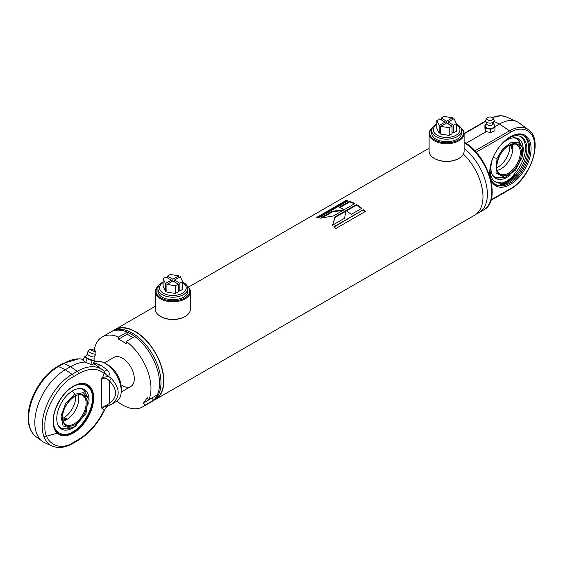 <?xml version="1.0" encoding="UTF-8"?>
<svg xmlns="http://www.w3.org/2000/svg" width="563" height="563" viewBox="0 0 563 563"><rect width="100%" height="100%" fill="white"/><g stroke="black" fill="none" stroke-linecap="round" stroke-linejoin="round"><path stroke-width="0.84" d="M114.986 329.96L115.239 329.812A40.057 23.125 60 0 1 135.268 331.797A40.057 23.125 60 0 1 161.44 367.097A40.057 23.125 60 0 1 155.297 399.195L155.043 399.343M463.384 154.114A40.395 23.322 60 0 1 474.609 215.228L155.465 399.491A40.395 23.322 60 0 1 153.988 400.223M130.982 333.993A40.395 23.322 60 0 1 157.373 369.588A40.395 23.322 60 0 1 151.18 401.961L152.608 401.137A40.395 23.322 60 0 0 158.801 368.765A40.395 23.322 60 0 0 132.411 333.169A40.395 23.322 60 0 0 112.213 331.171L110.784 331.994A40.395 23.322 60 0 1 130.982 333.993M344.619 218.219L345.837 210.696L335.006 216.945L332.627 225.144L344.619 218.219M356.506 204.531L345.971 210.618A40.395 23.322 60 0 1 351.263 214.383L361.798 208.303A40.395 23.322 60 0 0 356.506 204.531L356.492 205.073L346.421 210.893M363.431 209.696L333.901 226.748A40.395 23.322 60 0 1 335.801 228.536L365.331 211.484A40.395 23.322 60 0 0 363.431 209.696L334.162 226.98M113.691 330.432A40.395 23.322 60 0 1 115.07 329.517A40.395 23.322 60 0 1 135.268 331.523A40.395 23.322 60 0 1 161.658 367.118A40.395 23.322 60 0 1 155.465 399.491M346.034 200.498L316.497 217.543A40.395 23.322 60 0 1 318.391 217.923L347.927 200.871A40.395 23.322 60 0 0 346.034 200.498L346.196 201.104L317.433 217.712M349.546 201.322L339.01 207.409A40.395 23.322 60 0 1 344.296 209.661L354.831 203.581A40.395 23.322 60 0 0 349.546 201.322L349.651 201.92L339.728 207.648M344.141 209.746L332.353 211.252L320.361 218.177L333.317 215.995L344.141 209.746M344.605 218.226L344.83 216.903M345.731 211.287L334.999 217.487L335.006 216.945M334.999 217.487L332.529 225.622M343.001 210.407L332.459 211.85L332.353 211.252M332.459 211.85L322.149 217.797M356.492 205.073A39.72 22.935 60 0 1 361.397 208.535M349.651 201.92A39.72 22.935 60 0 1 354.331 203.869M363.304 210.154A39.72 22.935 60 0 1 364.958 211.702M346.196 201.104A39.72 22.935 60 0 1 347.202 201.287M185.009 316.54A16.834 9.719 180 0 1 184.777 316.68A16.834 9.719 180 0 1 160.976 316.68L160.497 316.406A17.502 10.106 180 0 1 155.374 309.256L155.374 291.669A17.502 10.106 180 0 1 158.829 285.638M186.93 285.638A17.502 10.106 180 0 1 190.378 291.669L190.378 309.256A17.502 10.106 180 0 1 185.255 316.406A17.502 10.106 180 0 1 160.497 316.406L160.976 316.68M190.378 291.669A17.502 10.106 180 0 1 179.576 301.001A17.502 10.106 180 0 1 160.497 298.812A17.502 10.106 180 0 1 155.374 291.669M187.092 285.913A16.834 9.719 180 0 1 183.397 298.7A16.834 9.719 180 0 1 160.976 297.989A16.834 9.719 180 0 1 158.667 285.913M458.754 158.499A16.834 9.719 180 0 1 458.514 158.639A16.834 9.719 180 0 1 434.713 158.639L434.235 158.365A17.502 10.106 180 0 1 429.112 151.215L429.112 133.628A17.502 10.106 180 0 1 432.567 127.597M460.668 127.597A17.502 10.106 180 0 1 464.116 133.628L464.116 151.215A17.502 10.106 180 0 1 458.993 158.365A17.502 10.106 180 0 1 434.235 158.365L434.713 158.639M464.116 133.628A17.502 10.106 180 0 1 453.314 142.96A17.502 10.106 180 0 1 434.235 140.771A17.502 10.106 180 0 1 429.112 133.628M460.83 127.871A16.834 9.719 180 0 1 457.135 140.659A16.834 9.719 180 0 1 434.713 139.948A16.834 9.719 180 0 1 432.405 127.871M464.116 148.365A40.395 23.322 60 0 1 486.108 183.742A40.395 23.322 60 0 1 479.007 212.694A40.395 23.322 60 0 1 476.692 213.75M515.103 175.065A28.277 16.327 -60 0 1 500.655 184.171M515.666 175.177A29.086 16.791 -60 0 1 499.874 185.009M495.018 184.298A28.277 16.327 120 0 0 516.588 175.987A28.277 16.327 120 0 0 528.544 147.949A28.277 16.327 120 0 0 523.273 135.366M510.071 136.9A28.277 16.327 -60 0 1 523.879 135.69A28.277 16.327 -60 0 1 529.734 148.632A28.277 16.327 -60 0 1 517.39 177.092A28.277 16.327 -60 0 1 495.602 184.664A28.277 16.327 -60 0 1 489.747 172.102M531.071 148.632A29.22 16.869 -60 0 1 510.409 184.418A29.22 16.869 -60 0 1 489.747 172.489A29.22 16.869 -60 0 1 510.409 136.703A29.22 16.869 -60 0 1 531.071 148.632M474.848 150.877L509.536 130.841A35.779 20.662 -60 0 1 528.502 129.772L519.086 122.896A37.031 21.38 120 0 0 516.792 121.573A37.031 21.38 120 0 0 499.458 124.008L494.8 126.696M486.333 131.587L465.981 143.333M485.672 120.313L486.854 124.402A3.568 2.062 0 0 0 487.101 124.62A3.568 2.062 0 0 0 492.104 125.007A3.568 2.062 0 0 0 493.026 124.402L494.201 120.313A4.3 2.484 180 0 1 492.555 122.614A4.3 2.484 180 0 1 487.783 122.79A4.3 2.484 180 0 1 485.672 120.313A4.3 2.484 180 0 1 485.96 119.694L487.136 118.054A3.033 1.752 180 0 1 488.093 117.336A3.033 1.752 180 0 1 492.738 118.054A3.033 1.752 180 0 1 491.78 120.109A3.033 1.752 180 0 1 488.093 120.109A3.033 1.752 180 0 1 487.136 118.054M493.484 123.128L494.152 124.599A4.715 2.724 180 0 1 494.652 125.823A4.715 2.724 180 0 1 492.801 127.977A4.715 2.724 180 0 1 486.193 127.477A4.715 2.724 180 0 1 485.222 125.823A4.715 2.724 180 0 1 485.721 124.599L486.39 123.128M494.638 126.006A4.715 2.724 180 0 1 494.652 126.196A4.715 2.724 180 0 1 492.801 128.357A4.715 2.724 180 0 1 487.854 128.638A4.715 2.724 180 0 1 485.222 126.196A4.715 2.724 180 0 1 485.236 126.006M490.64 132.622L494.961 130.707L494.961 127.407L490.64 129.321L490.64 132.622L485.616 131.411L484.912 128.301L484.912 125L485.672 124.662M493.878 124.205L494.405 124.958M494.652 126.028L494.961 127.407M490.64 129.321L485.616 128.118L485.616 131.411M485.616 128.118L484.912 125M492.738 118.054L493.913 119.694A4.3 2.484 180 0 1 494.201 120.313M505.032 140.63A25.989 15.004 -60 0 1 508.502 138.245A25.989 15.004 -60 0 1 521.5 136.957A25.989 15.004 -60 0 1 515.342 175.206L513.913 174.382A25.989 15.004 -60 0 0 520.761 136.577M499.592 185.304L501.661 183.109L500.233 182.278A25.989 15.004 -60 0 1 494.814 181.525M501.661 183.109A25.989 15.004 -60 0 1 495.51 181.969A25.989 15.004 -60 0 1 490.457 165.867M515.342 175.206L517.46 175.009M519.55 141.299A22.077 12.745 120 0 0 513.386 137.836M501.422 183.362L507.073 181.068L514.716 174.847M492.59 158.766A22.83 13.181 120 0 0 490.929 167.957A22.83 13.181 120 0 0 492.534 175.128A22.83 13.181 120 0 0 510.423 174.938M522.865 153.389A22.83 13.181 120 0 0 523.217 149.315A22.83 13.181 120 0 0 514.089 137.801A22.83 13.181 120 0 0 499.944 146.028M492.217 174.509A22.077 12.745 120 0 0 498.297 178.112M497.263 170.308A16.834 9.719 120 0 0 500.964 168.851A16.834 9.719 120 0 0 512.274 144.311M511.704 145.796L512.457 148.681L511.704 148.548L510.775 145.768L511.704 145.796M497.016 158.337L502.914 148.716L510.789 142.706L518.066 142.249L522.387 147.506L522.274 157L515.532 170.188L505.088 177.465L495.982 173.13L497.016 158.337A23.899 4.469 -170 0 1 493.104 157.527M496.784 167.725A16.834 9.719 120 0 0 497.952 167.112A16.834 9.719 120 0 0 509.796 145.184M94.112 356.815L94.084 359.87A4.715 0.929 -158.2 0 1 94.077 359.996A4.715 0.929 -158.2 0 1 93.578 360.193A4.715 0.929 -158.2 0 1 87.638 358.335A4.715 0.929 -158.2 0 1 85.33 356.492A4.715 0.929 -158.2 0 1 85.407 356.4L87.49 354.169A3.568 0.704 21.8 0 0 87.476 354.296A3.568 0.704 21.8 0 0 89.228 355.584A3.568 0.704 21.8 0 0 93.725 356.991A3.568 0.704 21.8 0 0 94.035 356.921L96.013 354.043A4.3 0.852 -158.2 0 1 95.548 354.254A4.3 0.852 -158.2 0 1 90.819 352.888A4.3 0.852 -158.2 0 1 88.032 350.848A4.3 0.852 -158.2 0 1 88.074 350.798L90.094 349.159A3.033 0.598 -158.2 0 1 90.376 349.081A3.033 0.598 -158.2 0 1 93.514 349.954A3.033 0.598 -158.2 0 1 95.689 351.396A3.033 0.598 -158.2 0 1 95.358 351.586A3.033 0.598 -158.2 0 1 91.931 350.58A3.033 0.598 -158.2 0 1 90.094 349.159M95.689 351.396L96.02 353.979A4.3 0.852 -158.2 0 1 96.013 354.043M94.077 359.996L93.908 360.419A4.715 0.929 -158.2 0 1 93.409 360.616A4.715 0.929 -158.2 0 1 88.3 359.159A4.715 0.929 -158.2 0 1 85.161 356.921L85.33 356.492M92.212 360.679L87.145 358.779L84.464 356.78L82.993 360.454L85.675 362.459L90.742 364.352L93.127 364.247L94.598 360.573L92.212 360.679L90.742 364.352M87.145 358.779L85.675 362.459M84.464 356.78L85.231 356.745M94.021 360.144L94.598 360.573M79.214 388.505A22.077 12.745 -60 0 1 85.379 391.968M76.251 425.607A22.83 13.181 -60 0 1 58.362 425.797A22.83 13.181 -60 0 1 56.757 418.626A22.83 13.181 -60 0 1 79.918 388.463A22.83 13.181 -60 0 1 89.045 399.983A22.83 13.181 -60 0 1 88.694 404.058M64.126 428.774A22.077 12.745 -60 0 1 58.045 425.171M53.478 420.519C52.64 432.145 63.253 438.274 72.901 431.737C82.557 427.127 93.162 408.752 92.325 398.09C93.162 386.464 82.557 380.335 72.901 386.88C63.253 391.482 52.64 409.857 53.478 420.519M74.809 426.529L70.917 428.133L63.084 425.931L60.98 416.127L65.646 403.53L74.809 394.283L83.19 392.671L88.215 398.168L85.97 413.643L74.809 426.529M87.279 403.207C86.491 412.348 82.332 419.548 74.809 424.805C67.286 428.239 63.126 425.839 62.331 417.605C63.126 408.464 67.286 401.257 74.809 396C82.332 392.573 86.491 394.973 87.279 403.207M62.613 418.386A16.834 9.719 120 0 0 63.781 417.781A16.834 9.719 120 0 0 75.681 397.168A16.834 9.719 120 0 0 75.625 395.852M63.091 420.976A16.834 9.719 120 0 0 66.793 419.519A16.834 9.719 120 0 0 78.693 398.907A16.834 9.719 120 0 0 78.102 394.973M66.476 418.358L66.969 418.942L64.098 419.738L63.605 418.942L66.476 418.358M73.232 386.246A28.277 16.327 -60 0 1 87.23 384.923A28.277 16.327 -60 0 1 93.085 397.872A28.277 16.327 -60 0 1 80.748 426.325A28.277 16.327 -60 0 1 58.953 433.904A28.277 16.327 -60 0 1 53.098 421.124M93.662 397.872A28.678 16.559 -60 0 1 73.38 432.996A28.678 16.559 -60 0 1 53.098 421.286A28.678 16.559 -60 0 1 73.38 386.162A28.678 16.559 -60 0 1 93.662 397.872M104.148 373.445L102.635 377.47L101.502 378.786L101.502 407.901L111.354 404.354A2.695 1.457 -120.4 0 1 109.306 403.523L101.502 407.901L104.148 410.188C97.561 423.348 89.053 433.088 78.616 439.407L73.38 442.434C59.305 452.026 43.654 442.997 44.927 426.008C43.654 410.483 59.305 383.382 73.38 376.724L78.616 373.705C89.053 367.97 97.561 367.885 104.148 373.445L104.873 373.016A8.079 4.448 -158 0 0 108.539 376.436L111.354 378.484C120.447 388.815 120.447 397.436 111.354 404.354L116.555 401.349A22.555 13.019 -120 0 0 121.221 391.025L121.221 387.731A18.516 10.69 -120 0 0 108.131 365.056L105.274 363.402A22.555 13.019 -120 0 0 94 362.29L93.88 362.354M78.616 373.705A2.02 1.168 60 0 0 77.314 371.306L72.078 374.332A42.246 24.392 120 0 0 42.204 426.078A42.246 24.392 120 0 0 52.296 446.1L45.117 442.919A43.091 24.878 -60 0 1 42.45 441.385A43.091 24.878 -60 0 1 34.815 422.496A43.091 24.878 -60 0 1 65.287 369.722L70.523 366.703L77.314 371.306A47.637 27.503 -60 0 1 102.557 369.877L96.21 365.246A48.474 27.988 -60 0 0 93.388 363.592L96.21 363.515L101.382 365.654L106.942 369.708C109.349 371.749 109.884 373.994 108.539 376.436L102.635 377.47M57.194 433.088L44.055 436.958M96.21 363.515A8.079 6.615 -72.6 0 1 94.38 364.085M83.408 359.419L79.066 358.779L62.845 363.431A2.02 1.168 60 0 1 63.732 363.466L70.523 366.703A48.474 27.988 -60 0 1 85.119 362.044M105.035 409.104L107.28 406.176M101.502 378.786C104.078 377.463 106.681 378.118 109.306 380.75A2.695 0.598 -48.1 0 0 111.354 378.484M104.873 373.016L104.127 371.165L102.557 369.877A47.637 27.503 -60 0 1 103.881 370.954M121.221 391.025A22.555 13.019 -120 0 0 105.274 363.402L108.131 365.056M101.382 365.654L97.406 366.119M106.942 369.708A8.079 2.062 -52.6 0 1 104.007 371.059M104.873 409.456A8.079 7.382 50.1 0 1 106.822 406.789L106.822 406.789A8.079 7.382 50.1 0 1 108.145 405.923M111.242 404.417L108.539 405.74M109.306 403.523C117.632 397.218 117.632 389.631 109.306 380.75L109.306 403.523M122.417 385.669A16.834 9.719 -120 0 0 130.827 386.5A16.834 9.719 -120 0 0 133.41 373.016A16.834 9.719 -120 0 0 122.417 358.181A16.834 9.719 -120 0 0 114 357.35L104.366 362.91M94.232 350.292A40.395 23.322 60 0 1 102.22 336.941A40.395 23.322 60 0 1 118.603 337.04L118.603 339.165L126.225 343.557L126.225 341.438A40.395 23.322 60 0 1 148.836 399.716L147.239 397.731L143.431 403.15L145.029 405.135A40.395 23.322 60 0 1 142.615 406.908A40.395 23.322 60 0 1 116.921 401.123M152.376 397.668L143.431 403.15M152.003 398.203L153.593 400.187L145.029 405.135M153.593 400.187A40.395 23.322 60 0 1 151.18 401.961L142.615 406.908M94.38 362.079A40.395 23.322 60 0 1 94.281 361.369M94.134 360.221A40.395 23.322 60 0 1 93.951 358.209M118.603 337.04L127.175 332.093L127.175 334.218L118.603 339.165M102.22 336.941L110.784 331.994A40.395 23.322 60 0 1 127.175 332.093M127.175 334.218L132.952 337.547M148.836 399.716L157.401 394.769A40.395 23.322 60 0 0 134.789 336.491L126.225 341.438M163.115 282.577A13.329 7.692 0 0 0 163.629 293.358A13.329 7.692 0 0 0 182.299 293.26A13.329 7.692 0 0 0 182.637 282.577M182.637 282.049A14.948 8.628 180 0 1 187.824 288.58A14.948 8.628 180 0 1 183.447 294.681A14.948 8.628 180 0 1 167.155 296.553A14.948 8.628 180 0 1 157.929 288.58A14.948 8.628 180 0 1 162.306 282.478A14.948 8.628 180 0 1 163.115 282.049M157.929 288.58L157.929 291.12A14.948 8.628 0 0 0 167.155 299.087A14.948 8.628 0 0 0 183.447 297.222A14.948 8.628 0 0 0 187.824 291.12L187.824 288.58M174.403 281.88L174.403 280.121L180.343 276.693L182.637 281.634L182.637 289.326L179.829 290.951L178.302 290.072M178.302 284.139L178.302 291.831L175.494 293.457L166.929 292.134L166.929 284.435L172.876 281L178.302 284.139L175.494 285.758L166.929 284.435M166.929 290.374L165.409 291.254L163.115 286.307L163.115 278.615L165.923 276.989L171.356 280.121L171.356 281.88M182.637 281.634L179.829 283.259L179.829 290.951M179.829 283.259L174.403 280.121M175.494 293.457L175.494 285.758M167.45 277.869L167.45 276.109L170.258 274.484L178.823 275.814L178.823 277.573M172.876 281L172.876 279.241L167.45 276.109M178.823 275.814L172.876 279.241M165.409 291.254L165.409 283.555L163.115 278.615M171.356 280.121L165.409 283.555M436.853 124.536A13.329 7.692 0 0 0 437.367 135.317A13.329 7.692 0 0 0 456.037 135.219A13.329 7.692 0 0 0 456.375 124.536M456.375 124.008A14.948 8.628 180 0 1 461.561 130.539A14.948 8.628 180 0 1 457.184 136.64A14.948 8.628 180 0 1 440.892 138.512A14.948 8.628 180 0 1 431.666 130.539A14.948 8.628 180 0 1 436.043 124.437A14.948 8.628 180 0 1 436.853 124.008M431.666 130.539L431.666 133.079A14.948 8.628 0 0 0 440.892 141.046A14.948 8.628 0 0 0 457.184 139.181A14.948 8.628 0 0 0 461.561 133.079L461.561 130.539M448.141 123.839L448.141 122.08L454.081 118.652L456.375 123.593L456.375 131.285L453.567 132.91L452.04 132.031M452.04 126.098L452.04 133.79L449.232 135.416L440.667 134.093L440.667 126.393L446.614 122.959L452.04 126.098L449.232 127.717L440.667 126.393M440.667 132.333L439.147 133.213L436.853 128.265L436.853 120.573L439.668 118.948L445.094 122.08L445.094 123.839M456.375 123.593L453.567 125.218L453.567 132.91M453.567 125.218L448.141 122.08M449.232 135.416L449.232 127.717M441.188 119.828L441.188 118.068L443.996 116.442L452.561 117.773L452.561 119.532M446.614 122.959L446.614 121.2L441.188 118.068M452.561 117.773L446.614 121.2M439.147 133.213L439.147 125.514L436.853 120.573M445.094 122.08L439.147 125.514M114.732 330.038A40.128 23.167 60 0 1 135.268 331.741A40.128 23.167 60 0 1 161.609 367.533A40.128 23.167 60 0 1 154.846 399.519M464.116 142.65A40.395 23.322 60 0 1 489.824 178.288A40.395 23.322 60 0 1 483.476 210.112C502.33 200.921 488.198 154.741 463.947 142.08M476.108 152.249L510.409 132.439A1.344 0.774 -120 0 0 509.536 130.841L499.458 124.008L494.307 121.552M485.559 121.411L464.116 133.79M492.118 117.512L501.063 115.697L506.13 116.851A35.779 20.662 120 0 0 492.372 117.681M510.409 132.439C517.531 127.196 534.428 125.88 534.759 146.5C534.428 167.507 517.531 185.699 510.409 188.682A1.344 0.774 60 0 1 510.127 189.302C530.874 178.401 543.689 139.371 528.502 129.772M510.409 188.682L491.042 199.865M492.104 125.007A4.377 2.175 -113.9 0 0 492.555 122.614M508.41 173.151A16.834 9.719 120 0 0 519.403 158.316A16.834 9.719 120 0 0 516.827 144.832C516.151 143.586 513.484 143.875 508.811 145.704C498.466 150.912 492.794 171.061 499.993 173.981A16.834 9.719 120 0 0 508.41 173.151M508.98 145.338A17.636 10.183 -60 0 1 521.451 152.538A17.636 10.183 -60 0 1 508.98 174.143A17.636 10.183 -60 0 1 496.51 166.937A17.636 10.183 -60 0 1 508.98 145.338M93.725 356.991A4.377 3.934 -92.6 0 0 95.548 354.254M72.198 391.088A23.899 13.801 60 0 1 74.809 394.283M86.139 403.207A16.834 9.719 -60 0 1 74.239 423.819A16.834 9.719 -60 0 1 65.822 424.65C63.739 423.432 62.655 420.969 62.57 417.274C61.909 405.712 76.519 390.729 82.648 395.5A16.834 9.719 -60 0 1 86.139 403.207M62.845 363.431L57.609 366.457C41.732 375.211 27.798 399.357 28.15 417.486C28.178 426.219 30.831 432.637 36.109 436.754A42.246 24.392 -60 0 1 28.622 418.239A42.246 24.392 -60 0 1 58.496 366.492L63.732 363.466A47.637 27.503 -60 0 1 83.401 359.433M57.609 366.457A2.02 1.168 60 0 1 58.496 366.492L65.287 369.722L72.078 374.332A2.02 1.168 60 0 1 73.38 376.724M78.616 439.407A2.02 1.168 60 0 1 78.201 440.336C89.369 433.566 98.314 423.179 105.042 409.174L106.822 406.789L108.335 405.853M52.296 446.1C58.496 448.612 65.385 447.698 72.958 443.355A2.02 1.168 -120 0 0 73.38 442.434M115.07 329.517L155.374 306.251M188.514 287.123L429.112 148.21M344.746 217.395L344.908 216.41M184.777 316.68L185.255 316.406M458.514 158.639L458.993 158.365M479.007 212.694L483.476 210.112M485.566 121.038L464.116 133.424M506.13 116.851L516.792 121.573M510.127 189.302L490.866 200.421M485.222 125.823L485.222 126.196M494.652 125.823L494.652 126.196M500.986 183.827L506.911 181.434L514.864 174.931M522.387 147.506L517.263 138.294M505.088 177.465L494.553 177.634M121.2 392.059L130.827 386.5M87.476 354.296L88.032 350.848M86.47 384.487C90.481 386.985 92.508 391.412 92.564 397.76C93.388 416.901 70.262 441.666 58.193 433.461M60.382 428.302L70.917 428.133M83.092 388.963L88.215 398.168M36.109 436.754L42.45 441.385M78.201 440.336L72.958 443.355"/></g></svg>

